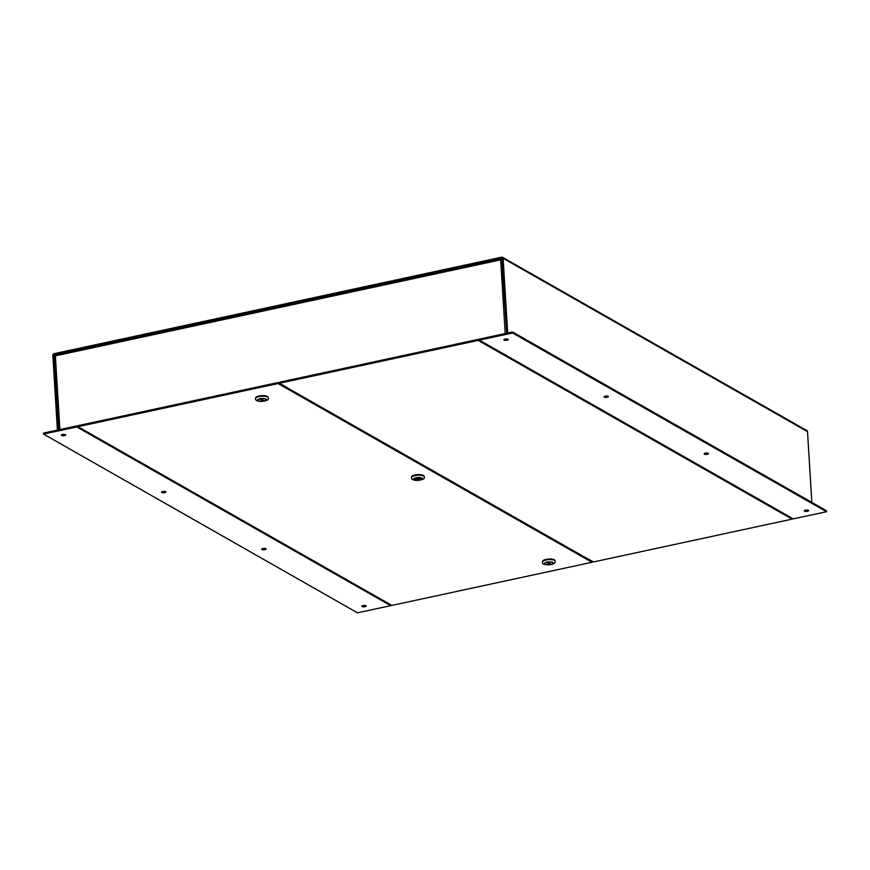 <?xml version="1.0" encoding="UTF-8"?>
<svg xmlns="http://www.w3.org/2000/svg" width="870" height="870" viewBox="0 0 870 870"><rect width="100%" height="100%" fill="white"/><g stroke="black" fill="none" stroke-linecap="round" stroke-linejoin="round"><path stroke-width="1.3" d="M55.288 355.308L54.157 354.666L501.74 258.172L506.742 333.232M811.84 502.403L807.512 431.629L503.11 258.314L507.678 333.025M503.11 258.314A1.501 1.283 -60.3 0 0 501.685 257.172L54.092 353.666A1.501 1.283 -60.3 0 0 52.842 355.373L57.409 430.095M58.344 429.889L53.777 355.178L54.995 355.863M502.512 257.292L806.914 430.606A1.501 1.283 119.7 0 1 807.512 431.629M363.432 605.487L364.541 605.422M263.284 548.47L264.393 548.404M163.136 491.452L164.245 491.387M62.988 434.434L64.097 434.358M805.881 510.103L806.99 510.037M705.733 453.085L706.842 453.02M605.585 396.067L606.694 396.002M505.437 339.05L506.547 338.974M502.686 259.51L500.696 259.836L502.197 259.01M505.209 333.558L500.696 259.836L55.375 355.841L55.571 354.895L54.69 356.091M55.43 354.829L501.37 258.694L501.74 259.554M805.479 510.179A2.186 0.696 -3.5 0 1 808.665 510.603A2.186 0.696 -3.5 0 1 806.512 511.429A2.186 0.696 -3.5 0 1 804.282 510.875A2.186 0.696 -3.5 0 1 805.479 510.179M804.935 510.331A2.186 0.696 176.5 0 0 807.958 510.146M704.787 453.313A2.186 0.696 176.5 0 0 707.81 453.129M604.639 396.296A2.186 0.696 176.5 0 0 607.662 396.111M504.491 339.278A2.186 0.696 176.5 0 0 507.514 339.093M826.5 511.712L826.435 510.712L512.528 331.981L479.294 339.148L479.359 340.148L793.266 518.879L826.5 511.712L512.582 332.982L479.359 340.148M605.194 396.133A2.186 0.696 -3.5 0 1 608.369 396.568A2.186 0.696 -3.5 0 1 606.227 397.394A2.186 0.696 -3.5 0 1 603.997 396.829A2.186 0.696 -3.5 0 1 605.194 396.133M705.342 453.161A2.186 0.696 -3.5 0 1 708.517 453.585A2.186 0.696 -3.5 0 1 706.364 454.412A2.186 0.696 -3.5 0 1 704.135 453.857A2.186 0.696 -3.5 0 1 705.342 453.161M505.046 339.115A2.186 0.696 -3.5 0 1 508.221 339.55A2.186 0.696 -3.5 0 1 506.079 340.366A2.186 0.696 -3.5 0 1 503.85 339.811A2.186 0.696 -3.5 0 1 505.046 339.115M512.528 331.981L512.582 332.982M64.576 435.631A2.186 0.696 -3.5 0 1 61.4 435.196A2.186 0.696 -3.5 0 1 63.543 434.369A2.186 0.696 -3.5 0 1 65.772 434.935A2.186 0.696 -3.5 0 1 64.576 435.631M62.042 434.663A2.186 0.696 176.5 0 0 64.521 434.63A2.186 0.696 176.5 0 0 65.065 434.478M162.19 491.68A2.186 0.696 176.5 0 0 164.658 491.648A2.186 0.696 176.5 0 0 165.213 491.496M262.338 548.698A2.186 0.696 176.5 0 0 264.806 548.665A2.186 0.696 176.5 0 0 265.361 548.513M362.485 605.716A2.186 0.696 176.5 0 0 364.954 605.694A2.186 0.696 176.5 0 0 365.509 605.531M77.941 426.626L76.734 425.93L43.5 433.097L43.565 434.097L357.472 612.828L390.706 605.661L76.788 426.931L43.565 434.097M264.871 549.666A2.186 0.696 -3.5 0 1 261.696 549.242A2.186 0.696 -3.5 0 1 263.838 548.415A2.186 0.696 -3.5 0 1 266.068 548.97A2.186 0.696 -3.5 0 1 264.871 549.666M164.724 492.648A2.186 0.696 -3.5 0 1 161.548 492.213A2.186 0.696 -3.5 0 1 163.69 491.398A2.186 0.696 -3.5 0 1 165.92 491.952A2.186 0.696 -3.5 0 1 164.724 492.648M365.019 606.684A2.186 0.696 -3.5 0 1 361.844 606.26A2.186 0.696 -3.5 0 1 363.986 605.433A2.186 0.696 -3.5 0 1 366.216 605.988A2.186 0.696 -3.5 0 1 365.019 606.684M390.652 604.726L390.706 605.661M76.734 425.93L76.788 426.931M288.351 388.629A1.501 1.283 -60.3 0 0 289.579 389.14L279.64 383.202L279.574 382.202L478.13 339.398L478.195 340.398L279.64 383.202M792.048 518.183L792.102 519.129L593.547 561.933L582.889 556.137A1.501 1.283 119.7 0 1 582.052 556.028L288.753 389.031M792.102 519.129L478.195 340.398M479.348 340.094L478.13 339.398M278.063 383.539L77.952 426.681L391.859 605.411L591.981 562.27L278.063 383.539L278.008 382.539L77.887 425.68L77.952 426.681M591.981 562.27L591.915 561.27L278.008 382.539M411.553 477.51A6.318 1.99 -3.5 0 1 411.543 477.412A6.318 1.99 -3.5 0 1 416.328 475.172A6.318 1.99 -3.5 0 1 423.483 475.814A6.318 1.99 -3.5 0 1 424.158 476.64A6.318 1.99 -3.5 0 1 424.158 476.738M414.076 479.794A4.372 1.381 176.5 0 0 417.578 480.349A4.372 1.381 176.5 0 0 422.331 478.685A4.372 1.381 176.5 0 0 417.883 477.576A4.372 1.381 176.5 0 0 413.609 479.218A4.372 1.381 176.5 0 0 414.076 479.794M413.62 479.087A4.35 1.37 -3.5 0 0 413.859 479.435L414.066 479.598A4.143 1.305 -3.5 0 1 416.099 477.891A4.143 1.305 -3.5 0 1 421.374 478.021L421.548 477.782M422.059 478.065L421.874 478.304A4.143 1.305 -3.5 0 1 421.896 479.152A4.143 1.305 -3.5 0 1 418.557 480.218A4.143 1.305 -3.5 0 1 414.566 479.881L414.066 479.598M415.545 479.674L420.895 478.522L415.523 479.283M424.071 476.227L424.071 476.347A6.253 1.968 176.5 0 0 424.071 476.227A6.253 1.968 176.5 0 0 423.396 475.411A6.253 1.968 176.5 0 0 416.317 474.781A6.253 1.968 176.5 0 0 411.586 476.988A6.253 1.968 176.5 0 0 411.597 477.097L411.586 476.988M255.573 398.514A6.318 1.99 -3.5 0 1 255.552 398.416A6.318 1.99 -3.5 0 1 259.01 396.405A6.318 1.99 -3.5 0 1 268.177 397.644A6.318 1.99 -3.5 0 1 268.167 397.742M263.958 401.081A4.372 1.381 176.5 0 0 266.329 399.841A4.372 1.381 176.5 0 0 266.34 399.689A4.372 1.381 176.5 0 0 261.903 398.58A4.372 1.381 176.5 0 0 257.618 400.222A4.372 1.381 176.5 0 0 263.958 401.081M260.522 398.536L260.63 398.797A4.143 1.305 -3.5 0 1 264.882 398.862A4.143 1.305 -3.5 0 1 265.905 400.146A4.143 1.305 -3.5 0 1 264.339 400.907L263.338 401.113A4.143 1.305 -3.5 0 1 258.107 400.624A4.143 1.305 -3.5 0 1 259.63 399.004L259.521 398.754M262.838 400.831L260.13 399.286L261.13 399.08L263.838 400.624L262.838 400.831L262.783 400.026M260.63 398.797L259.63 399.004M268.08 397.329A6.253 1.968 176.5 0 0 268.08 397.231A6.253 1.968 176.5 0 0 259.021 396.002A6.253 1.968 176.5 0 0 255.595 397.992A6.253 1.968 176.5 0 0 255.617 398.09M542.532 561.9A6.318 1.99 -3.5 0 1 542.521 561.803A6.318 1.99 -3.5 0 1 545.968 559.791A6.318 1.99 -3.5 0 1 555.136 561.03A6.318 1.99 -3.5 0 1 555.136 561.128M546.969 562.216A4.372 1.381 176.5 0 0 544.598 563.455A4.372 1.381 176.5 0 0 544.587 563.608A4.372 1.381 176.5 0 0 549.024 564.717A4.372 1.381 176.5 0 0 553.309 563.075A4.372 1.381 176.5 0 0 546.969 562.216M547.48 561.922L547.589 562.183A4.143 1.305 -3.5 0 1 551.852 562.248A4.143 1.305 -3.5 0 1 552.874 563.543A4.143 1.305 -3.5 0 1 551.297 564.293L550.297 564.51A4.143 1.305 -3.5 0 1 545.066 564.01A4.143 1.305 -3.5 0 1 546.588 562.401L546.48 562.14M549.796 564.228L547.089 562.683L550.797 564.01L549.796 564.228L549.753 563.412M546.588 562.401L547.589 562.183M555.038 560.617L555.049 560.737A6.253 1.968 176.5 0 0 555.038 560.617A6.253 1.968 176.5 0 0 545.979 559.399A6.253 1.968 176.5 0 0 542.565 561.378A6.253 1.968 176.5 0 0 542.575 561.487L542.565 561.378M55.375 355.841L59.878 429.562M411.553 477.608C411.205 479.12 412.793 480.066 416.328 480.468C422.668 479.957 425.278 478.75 424.168 476.836A6.318 1.99 176.5 0 0 423.494 476.01A6.318 1.99 176.5 0 0 416.338 475.368A6.318 1.99 176.5 0 0 411.553 477.608L411.543 477.412M421.972 478.087A4.491 1.414 176.5 0 0 414.207 478.38A4.491 1.414 176.5 0 0 417.73 480.381A4.491 1.414 176.5 0 0 421.972 478.087M255.562 398.612C255.214 400.124 256.802 401.07 260.337 401.472C266.677 400.961 269.298 399.754 268.188 397.84A6.318 1.99 176.5 0 0 259.021 396.6A6.318 1.99 176.5 0 0 255.562 398.612L255.552 398.416M259.956 398.797A4.491 1.414 176.5 0 0 259.532 401.277A4.491 1.414 176.5 0 0 266.459 399.787A4.491 1.414 176.5 0 0 259.956 398.797M555.136 561.03L555.147 561.226A6.318 1.99 176.5 0 0 548.72 559.627A6.318 1.99 176.5 0 0 542.532 561.998L542.521 561.803M550.971 564.5A4.491 1.414 176.5 0 0 551.395 562.02A4.491 1.414 176.5 0 0 544.468 563.51A4.491 1.414 176.5 0 0 550.971 564.5M59.04 429.747L54.538 356.015M555.147 561.226C555.473 562.716 554.179 563.825 551.254 564.554C544.533 564.956 541.618 564.108 542.532 561.998"/></g></svg>
